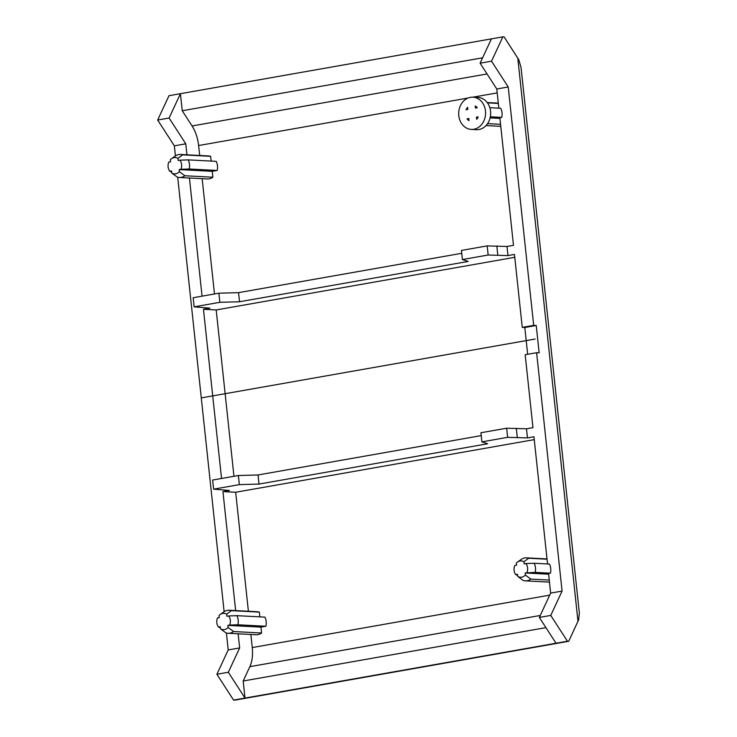 <?xml version="1.0" encoding="UTF-8"?>
<svg xmlns="http://www.w3.org/2000/svg" width="737" height="737" viewBox="0 0 737 737"><rect width="100%" height="100%" fill="white"/><g stroke="black" fill="none" stroke-linecap="round" stroke-linejoin="round"><path stroke-width="1.11" d="M199.681 155.47L198.621 145.539A27.656 15.016 80 0 0 192.081 125.963L182.242 110.753L180.418 93.691L168.985 95.709L157.663 120.039L174.347 145.843L175.424 155.922M177.7 177.221L224.131 611.71M226.406 633.009L228.212 649.942L216.899 674.281L233.574 700.086L234.845 700.15L568.715 641.291L578.646 619.789L579.337 612.963L521.05 67.546L518.793 59.752L504.126 36.914L502.855 36.85L491.533 61.18L508.217 86.984L533.689 325.367L522.257 327.375L514.463 254.449L507.977 255.592L488.143 255.011L462.412 259.553L468.207 261.442L239.534 301.755L219.866 302.308L194.135 306.85L209.934 308.14L203.458 309.282L221.542 478.479M527.664 354.285L524.799 327.514L536.232 325.496L539.152 352.848L536.61 352.71L562.082 591.083L550.76 615.423L567.444 641.227L568.715 641.291M536.232 325.496L533.689 325.367M233.574 700.086L567.444 641.227M238.143 633.802L239.654 647.934L228.332 672.264L245.006 698.068L243.182 681.006L545.924 627.638M233.961 476.286L216.19 309.955L203.458 309.282M214.476 293.971L202.159 178.676M189.427 178.013L202.058 296.163M498.829 108.173L496.775 89.002L480.1 63.198L491.422 38.868L180.418 93.691L169.095 118.021L185.779 143.826L186.949 154.807M243.182 681.006L249.861 666.663A27.656 15.016 80 0 0 252.266 647.565L250.866 634.465M248.387 611.259L235.674 492.261L222.942 491.597L235.656 610.595M216.19 309.955L514.767 257.314M507.977 255.592L507.01 246.48L513.486 245.338L499.852 117.717L501.722 117.386A11.525 9.599 -87 0 0 500.745 108.275L489.847 107.694M496.775 89.002L508.217 86.984M228.212 649.942L239.654 647.934M174.347 145.843L185.779 143.826M547.536 563.962L533.947 436.765L527.462 437.907L507.627 437.327L481.897 441.868L487.691 443.757L259.009 484.071L239.35 484.624L213.619 489.165L229.419 490.455L222.942 491.597M562.082 591.083L550.65 593.101L548.558 573.506L550.428 573.174A11.525 9.599 -87 0 0 549.452 564.063L534.178 563.252A11.525 9.599 -87 0 1 535.154 572.373L525.14 572.971L548.632 574.206M536.61 352.71L525.177 354.727L532.971 427.653L526.494 428.796L527.462 437.907M501.722 117.386L490.345 116.787M499.926 118.417L490.105 117.902M478.018 117.266L476.434 117.183L478.193 116.87A8.171 6.808 -87 0 1 476.655 119.293L476.434 117.183M477.226 107.759A8.171 6.808 -87 0 0 475.236 105.962L475.457 108.072L477.226 107.759M500.552 124.304L487.572 123.623M471.284 129.408A16.131 13.441 93 0 0 473.836 129.251A16.131 13.441 -87 0 0 485.572 112.475A16.131 13.441 -87 0 0 472.979 97.192A16.131 13.441 -87 0 0 470.427 97.348A16.131 13.441 93 0 0 458.69 114.124A16.131 13.441 93 0 0 471.284 129.408L476.378 129.675A16.131 13.441 93 0 0 478.93 129.519A16.131 13.441 -87 0 0 490.667 112.743A16.131 13.441 -87 0 0 478.073 97.459L472.979 97.192M467.608 107.298L467.838 109.408L466.07 109.721A8.171 6.808 93 0 1 467.608 107.298M467.046 118.841L468.815 118.528L469.036 120.638A8.171 6.808 93 0 1 468.05 119.919A8.171 6.808 93 0 1 467.046 118.841L468.981 119.661M179.34 177.479A11.525 9.599 93 0 1 177.249 177.092L171.758 173.048A8.171 6.808 -87 0 0 179.377 171.703L184.876 175.747A11.525 9.599 93 0 1 179.34 177.479L207.346 178.953A11.525 9.599 -87 0 0 212.873 177.221L212.247 171.334L217.166 170.468A11.525 9.599 -87 0 0 216.19 161.348L188.193 159.874A11.525 9.599 -87 0 1 189.169 168.994L180.915 169.28A8.171 6.808 93 0 0 179.939 160.169L188.193 159.874M211.15 161.081L210.644 156.327A11.525 9.599 -87 0 0 208.553 155.94L180.547 154.466A11.525 9.599 93 0 1 182.638 154.862L177.949 158.363A8.171 6.808 -87 0 0 171.491 158.685A8.171 6.808 -87 0 0 170.33 159.708L170.56 161.818L168.791 162.131A8.171 6.808 93 0 0 169.768 171.251L171.703 172.071M228.046 633.267A11.525 9.599 93 0 1 225.964 632.88L220.464 628.836A8.171 6.808 -87 0 0 228.092 627.491L233.583 631.535A11.525 9.599 93 0 1 228.046 633.267L256.052 634.741A11.525 9.599 -87 0 0 261.589 633.009L260.953 627.123L265.873 626.257A11.525 9.599 -87 0 0 264.905 617.136L236.899 615.662A11.525 9.599 -87 0 1 237.876 624.783L229.631 625.068A8.171 6.808 93 0 0 228.654 615.957L236.899 615.662M259.857 616.869L259.35 612.115A11.525 9.599 -87 0 0 257.259 611.728L229.262 610.254A11.525 9.599 93 0 1 231.354 610.651L226.664 614.151A8.171 6.808 -87 0 0 220.197 614.474A8.171 6.808 -87 0 0 219.036 615.496L219.267 617.606L217.498 617.919A8.171 6.808 93 0 0 218.474 627.03L220.409 627.86M235.674 492.261L534.251 439.63M524.799 327.514L522.257 327.375M550.65 593.101L539.327 617.431L556.011 643.235M526.494 428.796L506.651 428.215L480.92 432.748L481.897 441.868M481.233 435.613L258.042 474.96L238.373 475.512L212.643 480.045L213.619 489.165M516.305 428.261L517.282 437.373M238.373 475.512L239.35 484.624M258.042 474.96L259.009 484.071M506.651 428.215L507.627 437.327M507.01 246.48L487.175 245.9L461.445 250.433L462.412 259.553M461.749 253.298L238.558 292.644L218.889 293.197L193.158 297.73L194.135 306.85M496.821 245.946L497.797 255.057M487.175 245.9L488.143 255.011M238.558 292.644L239.534 301.755M218.889 293.197L219.866 302.308M498.323 103.42L487.443 102.848M182.242 110.753L482.615 57.799M491.422 38.868L502.855 36.85M157.663 120.039L169.095 118.021M480.1 63.198L491.533 61.18M550.428 573.174L535.154 572.373M526.909 572.658A8.171 6.808 93 0 0 525.932 563.547L534.178 563.252M523.242 580.47L517.743 576.426A8.171 6.808 -87 0 0 525.37 575.081L530.861 579.125A11.525 9.599 93 0 1 525.334 580.857A11.525 9.599 93 0 1 523.242 580.47M521.013 559.586A11.525 9.599 93 0 1 521.188 559.457A11.525 9.599 93 0 1 526.54 557.845A11.525 9.599 93 0 1 528.632 558.241L523.943 561.741A8.171 6.808 -87 0 0 517.475 562.064A8.171 6.808 -87 0 0 516.324 563.086L516.545 565.196L514.785 565.509A8.171 6.808 93 0 0 515.753 574.63L517.687 575.45M515.753 574.63L517.521 574.316L517.743 576.426M525.932 563.547L524.173 563.851L523.943 561.741M525.37 575.081L525.14 572.971M549.258 580.093L530.861 579.125M547.029 559.208L528.632 558.241M216.899 674.281L228.332 672.264M539.327 617.431L550.76 615.423M169.768 171.251L171.528 170.938L171.758 173.048M175.019 156.207A11.525 9.599 93 0 1 175.194 156.078A11.525 9.599 93 0 1 180.547 154.466M179.939 160.169L178.179 160.473L177.949 158.363M179.377 171.703L179.155 169.593L180.915 169.28M212.873 177.221L184.876 175.747M212.247 171.334L179.155 169.593M217.166 170.468L189.169 168.994M210.644 156.327L182.638 154.862M218.474 627.03L220.243 626.726L220.464 628.836M223.726 611.986A11.525 9.599 93 0 1 223.901 611.867A11.525 9.599 93 0 1 229.262 610.254M228.654 615.957L226.885 616.261L226.664 614.151M228.092 627.491L227.862 625.381L229.631 625.068M261.589 633.009L233.583 631.535M260.953 627.123L227.862 625.381M265.873 626.257L237.876 624.783M259.35 612.115L231.354 610.651M201.284 397.897L535.145 339.038M517.779 58.03L577.983 621.383M198.621 145.539L468.023 98.039M472.896 97.183L497.199 92.899M252.266 647.565L549.71 595.128M192.081 125.963L487.056 73.958M249.861 666.663L540.239 615.469M500.773 126.34L486.015 125.566M498.286 103.134L487.221 102.554M517.475 562.064L521.188 559.457M549.48 582.129L525.334 580.857M547.001 558.922L526.54 557.845M171.491 158.685L175.194 156.078M220.197 614.474L223.901 611.867"/></g></svg>
